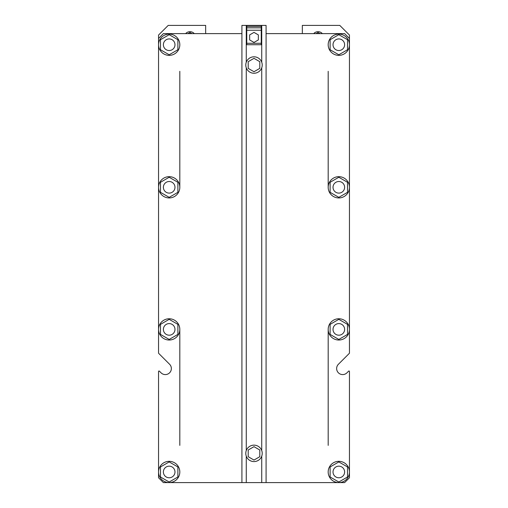 <?xml version="1.0" encoding="UTF-8"?>
<svg xmlns="http://www.w3.org/2000/svg" width="508" height="508" viewBox="0 0 508 508"><rect width="100%" height="100%" fill="white"/><g stroke="black" fill="none" stroke-linecap="round" stroke-linejoin="round"><path stroke-width="0.76" d="M344.621 471.97A5.798 5.798 0 0 0 335.921 466.947A5.798 5.798 0 0 0 335.921 476.993A5.798 5.798 0 0 0 344.621 471.97M174.981 471.97A5.798 5.798 0 0 0 166.281 466.947A5.798 5.798 0 0 0 166.281 476.993A5.798 5.798 0 0 0 174.981 471.97M174.981 329.394A5.798 5.798 0 0 0 166.281 324.371A5.798 5.798 0 0 0 166.281 334.416A5.798 5.798 0 0 0 174.981 329.394M174.981 187.306A5.798 5.798 0 0 0 166.281 182.283A5.798 5.798 0 0 0 166.281 192.329A5.798 5.798 0 0 0 174.981 187.306M249.65 39.922L254 42.431L258.35 39.922L258.35 34.9L254 32.385L249.65 34.9L249.65 39.922M261.252 25.4L261.252 44.729L246.748 44.729L246.748 25.4L266.084 25.4L266.084 482.6L163.379 482.6L158.547 477.768L158.547 371.488A0.483 0.483 0 0 1 159.372 371.145L161.042 372.815A6.039 6.039 0 0 0 169.589 372.815A6.039 6.039 0 0 0 169.589 364.268L158.693 353.371A0.483 0.483 0 0 1 158.547 353.035L158.547 187.306A10.63 10.63 0 0 1 169.183 176.67A10.63 10.63 0 0 1 179.813 187.306A10.63 10.63 0 0 1 169.183 197.936A10.63 10.63 0 0 1 158.547 187.306L158.547 35.065L168.212 25.4L205.67 25.4L205.67 32.652A4.832 4.832 0 0 0 205.765 33.617M246.748 25.4L241.916 25.4L241.916 482.6M254 446.665L248.202 450.012L248.202 456.711L254 460.058L259.798 456.711L259.798 450.012L254 446.665M254 58.331L248.202 61.684L248.202 68.377L254 71.73L259.798 68.377L259.798 61.684L254 58.331M261.734 67.805A8.217 8.217 0 0 0 255.41 56.934A8.217 8.217 0 0 0 245.783 65.03A8.217 8.217 0 0 0 261.734 67.805L261.734 450.583M261.734 456.14A8.217 8.217 0 0 0 255.41 445.268A8.217 8.217 0 0 0 245.783 453.358A8.217 8.217 0 0 0 261.734 456.14L261.734 482.6M261.252 27.819L246.748 27.819M191.967 33.617L189.96 32.461L187.96 33.617M320.04 33.617L318.04 32.461L316.033 33.617M194.285 33.617A5.798 5.798 0 0 0 185.642 33.617M322.358 33.617A5.798 5.798 0 0 0 313.715 33.617M302.235 33.617A4.832 4.832 0 0 0 302.33 32.652L302.33 25.4L339.788 25.4L349.453 35.065L349.453 353.035A0.483 0.483 0 0 1 349.307 353.371L338.411 364.268A6.039 6.039 0 0 0 338.411 372.815A6.039 6.039 0 0 0 346.958 372.815L348.628 371.145A0.483 0.483 0 0 1 349.453 371.488L349.453 477.768L344.621 482.6L266.084 482.6M174.981 44.729A5.798 5.798 0 0 0 166.281 39.707A5.798 5.798 0 0 0 166.281 49.752A5.798 5.798 0 0 0 174.981 44.729M344.621 44.729A5.798 5.798 0 0 0 335.921 39.707A5.798 5.798 0 0 0 335.921 49.752A5.798 5.798 0 0 0 344.621 44.729M344.621 187.306A5.798 5.798 0 0 0 335.921 182.283A5.798 5.798 0 0 0 335.921 192.329A5.798 5.798 0 0 0 344.621 187.306M344.621 329.394A5.798 5.798 0 0 0 335.921 324.371A5.798 5.798 0 0 0 335.921 334.416A5.798 5.798 0 0 0 344.621 329.394M177.883 192.329L169.183 197.352L160.484 192.329L160.484 182.283L169.183 177.26L177.883 182.283L177.883 192.329M266.084 33.617L344.621 33.617L349.453 38.449L349.453 353.035M338.411 364.268A6.039 6.039 0 0 0 338.411 372.815A6.039 6.039 0 0 0 346.958 372.815L348.628 371.145M158.547 477.768L158.547 371.488M161.042 372.815A6.039 6.039 0 0 0 169.589 372.815A6.039 6.039 0 0 0 169.589 364.268L158.693 353.371M158.547 38.449L163.379 33.617L241.916 33.617M344.621 482.6L338.817 482.6M169.183 482.6L163.379 482.6M169.183 54.775L160.484 49.752L160.484 39.707L169.183 34.684L177.883 39.707L177.883 49.752L169.183 54.775M179.813 44.729A10.63 10.63 0 0 1 169.183 55.366A10.63 10.63 0 0 1 158.547 44.729A10.63 10.63 0 0 1 169.183 34.099A10.63 10.63 0 0 1 179.813 44.729M338.817 54.775L330.117 49.752L330.117 39.707L338.817 34.684L347.516 39.707L347.516 49.752L338.817 54.775M349.453 44.729A10.63 10.63 0 0 1 333.502 53.937A10.63 10.63 0 0 1 333.502 35.522A10.63 10.63 0 0 1 349.453 44.729M338.817 197.352L330.117 192.329L330.117 182.283L338.817 177.26L347.516 182.283L347.516 192.329L338.817 197.352M349.453 187.306A10.63 10.63 0 0 1 333.502 196.513A10.63 10.63 0 0 1 333.502 178.098A10.63 10.63 0 0 1 349.453 187.306M349.453 329.394A10.63 10.63 0 0 1 333.502 338.601A10.63 10.63 0 0 1 333.502 320.186A10.63 10.63 0 0 1 349.453 329.394M338.817 339.439L330.117 334.416L330.117 324.371L338.817 319.348L347.516 324.371L347.516 334.416L338.817 339.439M349.453 471.97A10.63 10.63 0 0 1 333.502 481.178A10.63 10.63 0 0 1 333.502 462.756A10.63 10.63 0 0 1 349.453 471.97M338.817 482.009L330.117 476.993L330.117 466.947L338.817 461.924L347.516 466.947L347.516 476.993L338.817 482.009M179.813 471.97A10.63 10.63 0 0 1 169.183 482.6A10.63 10.63 0 0 1 158.547 471.97A10.63 10.63 0 0 1 169.183 461.334A10.63 10.63 0 0 1 179.813 471.97M169.183 482.009L160.484 476.993L160.484 466.947L169.183 461.924L177.883 466.947L177.883 476.993L169.183 482.009M179.813 329.394A10.63 10.63 0 0 1 169.183 340.03A10.63 10.63 0 0 1 158.547 329.394A10.63 10.63 0 0 1 169.183 318.764A10.63 10.63 0 0 1 179.813 329.394L179.813 445.389M169.183 339.439L160.484 334.416L160.484 324.371L169.183 319.348L177.883 324.371L177.883 334.416L169.183 339.439M328.187 445.389L328.187 329.394M328.187 187.306L328.187 71.311M179.813 71.311L179.813 187.306M246.266 456.14L246.266 482.6M246.266 67.805L246.266 450.583M246.266 25.4L246.266 62.255M261.734 25.4L261.734 62.255M261.252 43.282L246.748 43.282M261.252 30.232L246.748 30.232M261.252 26.365L246.748 26.365"/></g></svg>
